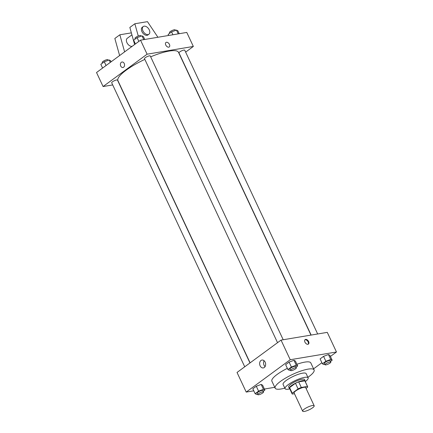 <?xml version="1.0" encoding="UTF-8"?>
<svg xmlns="http://www.w3.org/2000/svg" width="433" height="433" viewBox="0 0 433 433"><rect width="100%" height="100%" fill="white"/><g stroke="black" fill="none" stroke-linecap="round" stroke-linejoin="round"><path stroke-width="0.65" d="M312.415 405.537A6.371 1.499 -25.1 0 1 314.185 405.775A6.371 1.499 -25.1 0 1 309.054 409.835A6.371 1.499 -25.1 0 1 302.645 411.182A6.371 1.499 -25.1 0 1 305.839 408.13A6.371 1.499 -25.1 0 1 312.415 405.537M302.645 411.182L294.11 392.958A6.371 1.499 -25.1 0 1 297.303 389.911A6.371 1.499 -25.1 0 1 303.879 387.319A6.371 1.499 -25.1 0 1 305.649 387.557L314.185 405.775M292.134 393.889L289.509 388.282A8.557 2.013 -25.1 0 1 289.59 387.6L295.458 383.286L298.088 388.894L292.215 393.207A8.557 2.013 -25.1 0 0 292.134 393.889A8.557 2.013 -25.1 0 0 292.297 394.084L294.467 393.721M306.05 388.412L307.544 387.313A8.557 2.013 -25.1 0 0 307.625 386.631A8.557 2.013 -25.1 0 0 307.462 386.436L301.298 387.465A8.557 2.013 -25.1 0 0 298.088 388.894M307.462 386.436L304.837 380.829L298.673 381.857L301.298 387.465M304.837 380.829A8.557 2.013 -25.1 0 1 305 381.024L307.625 386.631M295.458 383.286A8.557 2.013 -25.1 0 1 298.673 381.857M305.189 381.424A8.757 2.062 154.9 0 0 305.184 380.937A8.757 2.062 154.9 0 0 296.378 382.783A8.757 2.062 154.9 0 0 289.325 388.369A8.757 2.062 154.9 0 0 289.693 388.682M289.325 388.369L288.665 386.967A8.757 2.062 -25.1 0 1 293.054 382.772A8.757 2.062 -25.1 0 1 302.099 379.205A8.757 2.062 -25.1 0 1 304.529 379.535L305.184 380.937M289.59 387.6L292.215 393.207M305.287 381.635A12.741 2.999 154.9 0 0 308.134 377.847A12.741 2.999 154.9 0 0 295.328 380.537A12.741 2.999 154.9 0 0 285.06 388.655A12.741 2.999 154.9 0 0 289.796 388.894M308.134 377.847L306.163 373.641A12.741 2.999 154.9 0 0 293.358 376.331A12.741 2.999 154.9 0 0 283.09 384.45L285.06 388.655M307.895 377.332A21.498 5.061 154.9 0 0 308.816 376.672A21.498 5.061 154.9 0 0 314.098 369.928A21.498 5.061 154.9 0 0 292.481 374.464A21.498 5.061 154.9 0 0 275.161 388.168A21.498 5.061 154.9 0 0 284.822 388.141M275.161 388.168L271.875 381.159A21.498 5.061 -25.1 0 1 287.355 368.348M296.908 364.283A21.498 5.061 -25.1 0 1 304.848 362.112A21.498 5.061 -25.1 0 1 310.813 362.919L314.098 369.928M263.242 391.297L264.888 390.084L262.593 385.181L261.169 384.434L256.287 386.236L252.823 388.78L255.118 393.689L256.542 394.431L257.511 394.073M330.411 356.451L336.473 351.997L290.229 359.726L246.22 392.082L253.776 390.82M264.401 389.04L274.76 387.308M313.579 368.824L321.887 362.719M330.525 361.409L332.165 360.202L329.87 355.298L328.447 354.551L323.565 356.348L320.101 358.897L322.396 363.801L323.819 364.548L324.788 364.191M296.053 367.173L297.693 365.966L295.398 361.062L293.975 360.316L289.092 362.112L285.628 364.662L287.923 369.565L289.347 370.312L290.321 369.955M246.22 392.082L237.03 372.461L281.039 340.105L327.278 332.371L336.473 351.997M281.039 340.105L290.229 359.726M265.153 362.145A3.994 2.966 80.5 0 1 263.302 367.931A3.994 2.966 80.5 0 1 259.713 364.483A3.994 2.966 80.5 0 1 261.987 360.05A3.994 2.966 80.5 0 1 265.153 362.145M305.633 339.391A2.787 1.743 -126.3 0 1 308.426 341.166A2.787 1.743 -126.3 0 1 308.437 344.089A2.787 1.743 -126.3 0 1 305.379 342.882A2.787 1.743 -126.3 0 1 305.135 339.602A2.787 1.743 -126.3 0 1 305.633 339.391M304.908 339.824A2.787 1.743 -126.3 0 1 305.13 339.764A2.787 1.743 -126.3 0 1 307.787 341.328A2.787 1.743 -126.3 0 1 308.155 344.24M265.088 366.599A3.994 2.966 80.5 0 1 264.108 360.732M150.668 56.815A33.444 7.875 -25.1 0 1 169.222 51.056A33.444 7.875 -25.1 0 1 178.504 52.312L310.97 335.099M250.112 362.843L117.938 80.684A33.444 7.875 -25.1 0 1 144.839 59.386M283.198 339.743L150.273 55.971A3.183 0.752 154.9 0 0 147.068 56.642A3.183 0.752 154.9 0 0 144.503 58.672L277.542 342.676M311.148 335.072L178.975 52.907A3.183 0.752 -25.1 0 1 180.572 51.381A3.183 0.752 -25.1 0 1 183.857 50.087A3.183 0.752 -25.1 0 1 184.745 50.206L317.67 333.978M244.732 366.794L111.698 82.79A3.183 0.752 -25.1 0 1 113.294 81.263A3.183 0.752 -25.1 0 1 116.58 79.97A3.183 0.752 -25.1 0 1 117.467 80.089L249.965 362.946M185.638 52.122L193.345 46.455L147.101 54.19L103.092 86.54L112.699 84.938M147.101 54.19L140.536 40.172L186.78 32.437L193.345 46.455M140.536 40.172L96.527 72.528L103.092 86.54M122.014 62.011A2.787 2.073 -99.5 0 0 121.327 62.303A2.787 2.073 80.5 0 1 122.014 62.011A2.787 2.073 80.5 0 1 124.515 64.42A2.787 2.073 80.5 0 1 122.934 67.505A2.787 2.073 80.5 0 1 120.547 65.589A2.787 2.073 80.5 0 1 121.321 62.303A2.787 2.073 -99.5 0 0 120.547 65.589A2.787 2.073 -99.5 0 0 122.934 67.505M169.249 46.959A2.787 1.743 53.7 0 0 169.438 44.41A2.787 1.743 -126.3 0 1 169.249 46.959A2.787 1.743 -126.3 0 1 166.191 45.746A2.787 1.743 -126.3 0 1 165.947 42.472A2.787 1.743 -126.3 0 1 169.438 44.41A2.787 1.743 53.7 0 0 165.947 42.472M131.924 34.867L127.259 38.293A4.779 2.993 53.7 0 0 127.275 43.305A4.779 2.993 53.7 0 0 132.06 46.347A4.779 2.993 53.7 0 0 132.162 46.331M131.361 32.865L119.844 34.792L124.617 51.873M134.62 44.523L129.846 27.436L134.847 23.761L147.458 21.65L157.91 37.265M148.92 34.229L147.918 34.965A4.779 2.993 -126.3 0 1 142.679 32.886A4.779 2.993 -126.3 0 1 142.262 27.263L143.263 26.532A4.779 2.993 -126.3 0 1 149.244 29.85A4.779 2.993 -126.3 0 1 148.92 34.229A4.779 2.993 -126.3 0 1 143.68 32.15A4.779 2.993 -126.3 0 1 143.263 26.532M138.268 36.009L134.847 23.761M119.616 55.554L114.842 38.467L119.844 34.792M297.693 365.966L296.275 365.219L291.387 367.022L287.923 369.565M290.581 370.518L289.926 369.116A3.183 0.752 -25.1 0 1 291.523 367.59A3.183 0.752 -25.1 0 1 294.808 366.296A3.183 0.752 -25.1 0 1 295.696 366.415L296.351 367.817A3.183 0.752 -25.1 0 1 293.785 369.847A3.183 0.752 -25.1 0 1 290.581 370.518A3.183 0.752 -25.1 0 1 292.178 368.992A3.183 0.752 -25.1 0 1 295.468 367.698A3.183 0.752 -25.1 0 1 296.351 367.817M295.398 361.062L293.975 360.316L296.275 365.219M293.975 360.316L289.092 362.112L291.387 367.022M289.092 362.112L285.628 364.662M264.888 390.084L263.47 389.337L258.582 391.14L255.118 393.689M257.776 394.636L257.121 393.234A3.183 0.752 -25.1 0 1 258.718 391.713A3.183 0.752 -25.1 0 1 262.003 390.414A3.183 0.752 -25.1 0 1 262.891 390.534L263.545 391.935A3.183 0.752 -25.1 0 1 260.98 393.965A3.183 0.752 -25.1 0 1 257.776 394.636A3.183 0.752 -25.1 0 1 259.372 393.115A3.183 0.752 -25.1 0 1 262.663 391.816A3.183 0.752 -25.1 0 1 263.545 391.935M262.593 385.181L261.169 384.434L263.47 389.337M261.169 384.434L256.287 386.236L258.582 391.14M256.287 386.236L252.823 388.78M332.165 360.202L330.747 359.455L325.86 361.257L322.396 363.801M325.053 364.754L324.398 363.352A3.183 0.752 -25.1 0 1 325.995 361.826A3.183 0.752 -25.1 0 1 329.28 360.532A3.183 0.752 -25.1 0 1 330.168 360.651L330.823 362.053A3.183 0.752 -25.1 0 1 328.257 364.083A3.183 0.752 -25.1 0 1 325.053 364.754A3.183 0.752 -25.1 0 1 326.65 363.227A3.183 0.752 -25.1 0 1 329.941 361.934A3.183 0.752 -25.1 0 1 330.823 362.053M329.87 355.298L328.447 354.551L330.747 359.455M328.447 354.551L323.565 356.348L325.86 361.257M323.565 356.348L320.101 358.897M144.752 39.468L143.41 36.599L141.986 35.852L137.104 37.655L133.64 40.199L135.394 43.95M141.986 35.852L143.761 39.636M137.104 37.655L138.858 41.406M135.285 38.992L134.982 38.348A3.183 0.752 -25.1 0 1 136.579 36.827A3.183 0.752 -25.1 0 1 139.87 35.528A3.183 0.752 -25.1 0 1 140.752 35.647L141.017 36.21M111.113 61.805L110.604 60.717L109.181 59.971L104.299 61.773L100.835 64.322L102.589 68.073M109.181 59.971L110.318 62.39M104.299 61.773L106.053 65.524M102.475 63.11L102.177 62.471A3.183 0.752 -25.1 0 1 103.774 60.945A3.183 0.752 -25.1 0 1 107.059 59.646A3.183 0.752 -25.1 0 1 107.947 59.765L108.212 60.333M179.224 33.704L177.882 30.835L176.458 30.088L171.576 31.89L168.112 34.434L168.599 35.479M176.458 30.088L178.234 33.866M171.576 31.89L172.919 34.759M169.758 33.227L169.455 32.583A3.183 0.752 -25.1 0 1 171.051 31.062A3.183 0.752 -25.1 0 1 174.342 29.763A3.183 0.752 -25.1 0 1 175.224 29.882L175.489 30.445"/></g></svg>
